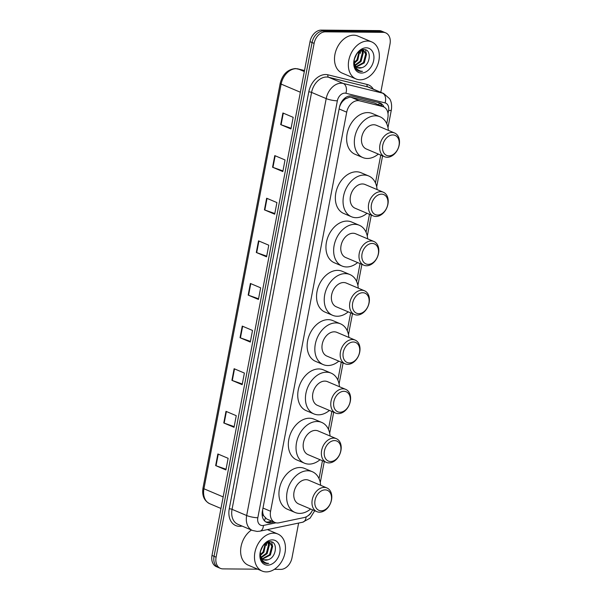 <?xml version="1.0" encoding="UTF-8"?>
<svg xmlns="http://www.w3.org/2000/svg" width="602" height="602" viewBox="0 0 602 602"><rect width="100%" height="100%" fill="white"/><g stroke="black" fill="none" stroke-linecap="round" stroke-linejoin="round"><path stroke-width="0.9" d="M386.747 123.703L387.831 118.007A12.07 8.714 112.9 0 0 383.504 106.81L374.211 102.965L351.162 97.291L349.679 97.125L345.209 98.954L342.974 100.993A4.026 2.905 112.9 0 0 340.454 104.545A12.07 2.385 -169.2 0 1 340.243 104.545M383.504 106.81A12.07 8.714 112.9 0 0 382.548 106.494L359.499 100.82A12.07 8.714 112.9 0 0 357.964 100.632A12.07 8.714 112.9 0 0 346.714 112.175L270.584 511.264A12.07 8.714 112.9 0 0 274.911 522.461A12.07 8.714 112.9 0 0 279.004 522.807L304.138 517.554A12.07 8.714 112.9 0 0 312.619 509.856M263.811 515.974A12.07 8.714 -67.1 0 1 262.698 512.189L262.653 512.392A4.026 2.905 112.9 0 0 263.811 515.974L266.874 519.059L274.911 522.461M340.454 104.545L340.416 104.748A12.07 8.714 -67.1 0 1 342.974 100.993M340.416 104.748L339.498 106.998M262.638 509.879L262.698 512.189M319.037 478.635L322.446 460.748M328.436 429.346L331.852 411.459M337.842 380.065L341.251 362.178M347.241 330.776L350.657 312.889M356.647 281.488L360.056 263.601M366.046 232.199L369.462 214.312M375.452 182.91L380.757 155.105M383.986 107.043A12.07 8.714 112.9 0 0 380.231 103.07A12.07 8.714 112.9 0 0 379.275 102.754L352.193 96.087A12.07 8.714 112.9 0 0 350.657 95.891A12.07 8.714 112.9 0 0 339.408 107.442L262.389 511.188A12.07 8.714 112.9 0 0 266.716 522.385A12.07 8.714 112.9 0 0 270.81 522.732L273.978 522.069M257.716 569.191L222.921 568.882A12.07 8.714 -67.1 0 1 220.43 568.378A12.07 8.714 -67.1 0 1 216.103 557.181L314.116 43.382A12.07 8.714 -67.1 0 1 325.366 31.838L383.188 32.342A12.07 8.714 -67.1 0 1 385.671 32.847A12.07 8.714 -67.1 0 1 390.006 44.044L380.795 92.302M298.622 523.063L291.993 557.843A12.07 8.714 -67.1 0 1 280.743 569.387L274.354 569.334M220.43 568.378L216.329 566.64A12.07 8.714 -67.1 0 1 212.002 555.443L310.015 41.643A12.07 8.714 -67.1 0 1 321.265 30.1L379.079 30.604L381.134 31.477A12.07 8.714 -67.1 0 1 383.624 31.981A12.07 8.714 -67.1 0 0 381.134 31.477L323.319 30.965L381.134 31.477L383.188 32.342M310.015 41.643L312.062 42.516A12.07 8.714 -67.1 0 1 323.319 30.965A12.07 8.714 -67.1 0 0 312.062 42.516L214.049 556.316L312.062 42.516L314.116 43.382M218.383 567.505A12.07 8.714 -67.1 0 1 214.049 556.316A12.07 8.714 -67.1 0 0 218.383 567.505M271.923 521.197L268.755 521.859A12.07 8.714 -67.1 0 1 265.73 521.859M379.162 102.724A12.07 8.714 -67.1 0 1 381.924 106.148M226.036 469.259L216.043 465.745A3.221 0.64 -169.2 0 1 215.651 465.587L225.908 469.936L228.128 458.31L217.864 453.968L215.651 465.587M234.17 426.637L224.177 423.116A3.221 0.64 -169.2 0 1 223.778 422.965L234.043 427.307L236.255 415.689L225.998 411.347L223.778 422.965M242.297 384.016L232.304 380.494A3.221 0.64 -169.2 0 1 231.913 380.344L242.17 384.686L244.389 373.067L234.125 368.717L231.913 380.344M250.432 341.394L240.439 337.873A3.221 0.64 -169.2 0 1 240.04 337.722L250.304 342.064L252.516 330.438L242.26 326.096L240.04 337.722M291.082 128.279L281.089 124.757A3.221 0.64 -169.2 0 1 280.698 124.606L290.954 128.948L293.174 117.33L282.91 112.98L280.698 124.606M282.955 170.9L272.954 167.379A3.221 0.64 -169.2 0 1 272.563 167.228L282.827 171.578L285.039 159.951L274.783 155.609L272.563 167.228M274.821 213.522L264.827 210.008A3.221 0.64 -169.2 0 1 264.436 209.857L274.693 214.199L276.912 202.573L266.648 198.231L264.436 209.857M266.694 256.151L256.693 252.629A3.221 0.64 -169.2 0 1 256.301 252.479L266.566 256.821L268.778 245.195L258.521 240.853L256.301 252.479M258.559 298.773L248.566 295.251A3.221 0.64 -169.2 0 1 248.174 295.1L258.431 299.442L260.651 287.816L250.387 283.474L248.174 295.1M379.079 30.604A12.07 8.714 -67.1 0 1 381.57 31.116L385.671 32.847M360.147 79.803A20.122 14.523 -67.1 0 1 356 78.952A20.122 14.523 -67.1 0 1 349.476 57.499A20.122 14.523 -67.1 0 1 367.536 41.049A20.122 14.523 -67.1 0 1 371.682 41.899A20.122 14.523 -67.1 0 1 378.207 63.353A20.122 14.523 -67.1 0 1 360.147 79.803M356 78.952L342.147 73.09A20.122 14.523 -67.1 0 1 335.623 51.637A20.122 14.523 -67.1 0 1 353.683 35.187A20.122 14.523 -67.1 0 1 357.836 36.037L371.682 41.899M356.166 66.649L363.457 62.555L365.677 54.022L363.284 50.342M356.497 66.957L364.278 62.901L366.49 54.368L363.698 50.493L361.915 49.868M363.698 50.493L360.726 50.357M355.022 65.008L360.207 61.178L362.419 52.645L361.411 50.214M355.278 65.49L361.019 61.524L363.232 52.991L361.907 50.169M354.322 62.397L356.948 59.794L359.176 51.358M354.435 63.18L357.761 60.14L359.8 50.907M354.458 58.823L356.617 54.12M353.999 63.835L354.969 65.626M357.58 67.657L361.81 67.68C370.614 65.513 371.893 49.206 364.142 49.567C356.632 48.694 350.409 63.737 356.196 69.433L358.416 71.013L360.861 71.51L362.532 71.329L360.703 71.096C356.768 69.892 354.623 66.814 354.277 61.871A9.098 6.569 -67.1 0 0 357.731 67.717A9.098 6.569 -67.1 0 0 359.605 68.101A9.098 6.569 -67.1 0 0 361.81 67.68M354.262 59.666L354.277 61.871M366.249 47.791A13.124 9.474 -67.1 0 1 373.661 60.516A13.124 9.474 -67.1 0 1 361.433 73.06A13.124 9.474 -67.1 0 1 354.021 60.343A13.124 9.474 -67.1 0 1 366.249 47.791M354.397 59.056L356.693 54.007M360.019 51.84L359.988 50.786M363.277 53.224L362.923 50.252M362.901 50.147L362.75 49.665M366.528 54.601L365.489 49.823M358.303 70.961L362.532 71.329M388.877 155.865A10.866 7.841 -67.1 0 1 382.744 145.338A10.866 7.841 -67.1 0 1 392.873 134.946A10.866 7.841 -67.1 0 1 399.006 145.473A10.866 7.841 -67.1 0 1 388.877 155.865M387.229 157.265A12.875 9.293 -67.1 0 1 384.573 156.723A12.875 9.293 -67.1 0 1 380.396 142.99A12.875 9.293 -67.1 0 1 391.955 132.463A12.875 9.293 -67.1 0 1 394.611 133.004A12.875 9.293 -67.1 0 1 398.787 146.737A12.875 9.293 -67.1 0 1 387.229 157.265M394.611 133.004L376.4 125.299A12.875 9.293 112.9 0 0 373.744 124.757A12.875 9.293 112.9 0 0 362.186 135.284A12.875 9.293 112.9 0 0 366.362 149.01L384.573 156.723M378.327 154.074A22.131 15.976 -67.1 0 1 367.318 158.469A22.131 15.976 -67.1 0 1 362.75 157.536A22.131 15.976 -67.1 0 1 355.579 133.937A22.131 15.976 -67.1 0 1 375.445 115.84A22.131 15.976 -67.1 0 1 380.005 116.773A22.131 15.976 -67.1 0 1 388.365 130.363M362.75 157.536L355.06 154.278A22.131 15.976 -67.1 0 1 347.881 130.679A22.131 15.976 -67.1 0 1 367.754 112.589A22.131 15.976 -67.1 0 1 372.314 113.515L380.005 116.773M377.582 215.072A10.866 7.841 -67.1 0 1 371.449 204.545A10.866 7.841 -67.1 0 1 381.578 194.153A10.866 7.841 -67.1 0 1 387.711 204.68A10.866 7.841 -67.1 0 1 377.582 215.072M375.934 216.472A12.875 9.293 -67.1 0 1 373.278 215.93A12.875 9.293 -67.1 0 1 369.101 202.197A12.875 9.293 -67.1 0 1 380.66 191.669A12.875 9.293 -67.1 0 1 383.316 192.211A12.875 9.293 -67.1 0 1 387.492 205.944A12.875 9.293 -67.1 0 1 375.934 216.472M383.316 192.211L365.105 184.505A12.875 9.293 112.9 0 0 362.449 183.964A12.875 9.293 112.9 0 0 350.891 194.491A12.875 9.293 112.9 0 0 355.067 208.217L373.278 215.93M367.032 213.281A22.131 15.976 -67.1 0 1 356.023 217.676A22.131 15.976 -67.1 0 1 351.455 216.743A22.131 15.976 -67.1 0 1 344.284 193.144A22.131 15.976 -67.1 0 1 364.15 175.047A22.131 15.976 -67.1 0 1 368.717 175.98A22.131 15.976 -67.1 0 1 377.07 189.57M351.455 216.743L343.765 213.484A22.131 15.976 -67.1 0 1 336.586 189.886A22.131 15.976 -67.1 0 1 356.459 171.796A22.131 15.976 -67.1 0 1 361.019 172.721L368.717 175.98M368.183 264.361A10.866 7.841 -67.1 0 1 362.05 253.826A10.866 7.841 -67.1 0 1 372.171 243.441A10.866 7.841 -67.1 0 1 378.312 253.969A10.866 7.841 -67.1 0 1 368.183 264.361M366.528 265.753A12.875 9.293 -67.1 0 1 363.879 265.219A12.875 9.293 -67.1 0 1 359.703 251.485A12.875 9.293 -67.1 0 1 371.261 240.958A12.875 9.293 -67.1 0 1 373.917 241.5A12.875 9.293 -67.1 0 1 378.086 255.233A12.875 9.293 -67.1 0 1 366.528 265.753M373.917 241.5L355.707 233.787A12.875 9.293 112.9 0 0 353.05 233.252A12.875 9.293 112.9 0 0 341.492 243.772A12.875 9.293 112.9 0 0 345.661 257.505L363.879 265.219M357.626 262.57A22.131 15.976 -67.1 0 1 346.617 266.957A22.131 15.976 -67.1 0 1 342.056 266.031A22.131 15.976 -67.1 0 1 334.885 242.425A22.131 15.976 -67.1 0 1 354.751 224.335A22.131 15.976 -67.1 0 1 359.311 225.268A22.131 15.976 -67.1 0 1 367.671 238.851M342.056 266.031L334.358 262.773A22.131 15.976 -67.1 0 1 327.187 239.175A22.131 15.976 -67.1 0 1 347.053 221.077A22.131 15.976 -67.1 0 1 351.621 222.01L359.311 225.268M358.777 313.65A10.866 7.841 -67.1 0 1 352.644 303.115A10.866 7.841 -67.1 0 1 362.773 292.722A10.866 7.841 -67.1 0 1 368.906 303.257A10.866 7.841 -67.1 0 1 358.777 313.65M357.129 315.042A12.875 9.293 -67.1 0 1 354.473 314.5A12.875 9.293 -67.1 0 1 350.296 300.774A12.875 9.293 -67.1 0 1 361.855 290.247A12.875 9.293 -67.1 0 1 364.511 290.789A12.875 9.293 -67.1 0 1 368.687 304.514A12.875 9.293 -67.1 0 1 357.129 315.042M364.511 290.789L346.3 283.075A12.875 9.293 112.9 0 0 343.644 282.534A12.875 9.293 112.9 0 0 332.086 293.061A12.875 9.293 112.9 0 0 336.262 306.794L354.473 314.5M348.227 311.859A22.131 15.976 -67.1 0 1 337.218 316.246A22.131 15.976 -67.1 0 1 332.658 315.32A22.131 15.976 -67.1 0 1 325.479 291.714A22.131 15.976 -67.1 0 1 345.345 273.624A22.131 15.976 -67.1 0 1 349.912 274.557A22.131 15.976 -67.1 0 1 358.265 288.14M332.658 315.32L324.96 312.062A22.131 15.976 -67.1 0 1 317.788 288.456A22.131 15.976 -67.1 0 1 337.654 270.366A22.131 15.976 -67.1 0 1 342.214 271.299L349.912 274.557M349.378 362.938A10.866 7.841 -67.1 0 1 343.245 352.403A10.866 7.841 -67.1 0 1 353.366 342.011A10.866 7.841 -67.1 0 1 359.507 352.546A10.866 7.841 -67.1 0 1 349.378 362.938M347.723 364.33A12.875 9.293 -67.1 0 1 345.074 363.789A12.875 9.293 -67.1 0 1 340.898 350.055A12.875 9.293 -67.1 0 1 352.456 339.536A12.875 9.293 -67.1 0 1 355.112 340.07A12.875 9.293 -67.1 0 1 359.289 353.803A12.875 9.293 -67.1 0 1 347.723 364.33M355.112 340.07L336.902 332.364A12.875 9.293 112.9 0 0 334.245 331.822A12.875 9.293 112.9 0 0 322.687 342.35A12.875 9.293 112.9 0 0 326.863 356.083L345.074 363.789M338.828 361.147A22.131 15.976 -67.1 0 1 327.812 365.534A22.131 15.976 -67.1 0 1 323.251 364.601A22.131 15.976 -67.1 0 1 316.08 341.003A22.131 15.976 -67.1 0 1 335.946 322.913A22.131 15.976 -67.1 0 1 340.506 323.838A22.131 15.976 -67.1 0 1 348.867 337.429M323.251 364.601L315.561 361.35A22.131 15.976 -67.1 0 1 308.382 337.745A22.131 15.976 -67.1 0 1 328.248 319.654A22.131 15.976 -67.1 0 1 332.816 320.588L340.506 323.838M339.972 412.227A10.866 7.841 -67.1 0 1 333.839 401.692A10.866 7.841 -67.1 0 1 343.968 391.3A10.866 7.841 -67.1 0 1 350.101 401.835A10.866 7.841 -67.1 0 1 339.972 412.227M338.324 413.619A12.875 9.293 -67.1 0 1 335.668 413.077A12.875 9.293 -67.1 0 1 331.491 399.344A12.875 9.293 -67.1 0 1 343.057 388.817A12.875 9.293 -67.1 0 1 345.706 389.359A12.875 9.293 -67.1 0 1 349.882 403.092A12.875 9.293 -67.1 0 1 338.324 413.619M345.706 389.359L327.496 381.653A12.875 9.293 112.9 0 0 324.847 381.111A12.875 9.293 112.9 0 0 313.281 391.639A12.875 9.293 112.9 0 0 317.457 405.372L335.668 413.077M329.422 410.436A22.131 15.976 -67.1 0 1 318.413 414.823A22.131 15.976 -67.1 0 1 313.853 413.89A22.131 15.976 -67.1 0 1 306.674 390.292A22.131 15.976 -67.1 0 1 326.54 372.202A22.131 15.976 -67.1 0 1 331.108 373.127A22.131 15.976 -67.1 0 1 339.46 386.717M313.853 413.89L306.155 410.632A22.131 15.976 -67.1 0 1 298.983 387.033A22.131 15.976 -67.1 0 1 318.849 368.943A22.131 15.976 -67.1 0 1 323.409 369.869L331.108 373.127M330.573 461.508A10.866 7.841 -67.1 0 1 324.44 450.981A10.866 7.841 -67.1 0 1 334.561 440.589A10.866 7.841 -67.1 0 1 340.702 451.124A10.866 7.841 -67.1 0 1 330.573 461.508M328.925 462.908A12.875 9.293 -67.1 0 1 326.269 462.366A12.875 9.293 -67.1 0 1 322.093 448.633A12.875 9.293 -67.1 0 1 333.651 438.106A12.875 9.293 -67.1 0 1 336.307 438.647A12.875 9.293 -67.1 0 1 340.484 452.38A12.875 9.293 -67.1 0 1 328.925 462.908M336.307 438.647L318.097 430.942A12.875 9.293 112.9 0 0 315.44 430.4A12.875 9.293 112.9 0 0 303.882 440.927A12.875 9.293 112.9 0 0 308.058 454.653L326.269 462.366M320.023 459.725A22.131 15.976 -67.1 0 1 309.014 464.112A22.131 15.976 -67.1 0 1 304.446 463.179A22.131 15.976 -67.1 0 1 297.275 439.58A22.131 15.976 -67.1 0 1 317.141 421.49A22.131 15.976 -67.1 0 1 321.701 422.416A22.131 15.976 -67.1 0 1 330.062 436.006M304.446 463.179L296.756 459.92A22.131 15.976 -67.1 0 1 289.577 436.322A22.131 15.976 -67.1 0 1 309.443 418.232A22.131 15.976 -67.1 0 1 314.011 419.158L321.701 422.416M321.175 510.797A10.866 7.841 -67.1 0 1 315.034 500.27A10.866 7.841 -67.1 0 1 325.163 489.877A10.866 7.841 -67.1 0 1 331.296 500.405A10.866 7.841 -67.1 0 1 321.175 510.797M319.519 512.197A12.875 9.293 -67.1 0 1 316.863 511.655A12.875 9.293 -67.1 0 1 312.694 497.922A12.875 9.293 -67.1 0 1 324.252 487.394A12.875 9.293 -67.1 0 1 326.901 487.936A12.875 9.293 -67.1 0 1 331.077 501.669A12.875 9.293 -67.1 0 1 319.519 512.197M326.901 487.936L308.691 480.23A12.875 9.293 112.9 0 0 306.042 479.689A12.875 9.293 112.9 0 0 294.483 490.209A12.875 9.293 112.9 0 0 298.652 503.942L316.863 511.655M310.617 509.006A22.131 15.976 -67.1 0 1 299.608 513.401A22.131 15.976 -67.1 0 1 295.048 512.468A22.131 15.976 -67.1 0 1 287.869 488.869A22.131 15.976 -67.1 0 1 307.742 470.772A22.131 15.976 -67.1 0 1 312.303 471.705A22.131 15.976 -67.1 0 1 320.655 485.295M295.048 512.468L287.35 509.209A22.131 15.976 -67.1 0 1 280.178 485.611A22.131 15.976 -67.1 0 1 300.044 467.513A22.131 15.976 -67.1 0 1 304.604 468.446L312.303 471.705M266.272 571.9A20.122 14.523 -67.1 0 1 262.126 571.057A20.122 14.523 -67.1 0 1 255.602 549.596A20.122 14.523 -67.1 0 1 273.662 533.154A20.122 14.523 -67.1 0 1 277.808 533.997A20.122 14.523 -67.1 0 1 284.332 555.45A20.122 14.523 -67.1 0 1 266.272 571.9M262.126 571.057L248.272 565.195A20.122 14.523 -67.1 0 1 240.71 549.009A20.122 14.523 -67.1 0 1 251.455 530.038M262.291 558.754L269.591 554.653L271.803 546.127L269.41 542.44M262.623 559.055L270.403 554.999L272.616 546.473L269.831 542.59L268.04 541.973M269.831 542.59L266.852 542.462M261.155 557.106L266.332 553.276L268.545 544.75L267.536 542.312M261.403 557.587L267.145 553.622L269.357 545.088L268.033 542.267M260.448 554.495L263.074 551.899L265.301 543.456M260.561 555.285L263.887 552.245L265.926 543.004M260.591 550.92L262.743 546.217M260.124 555.932L261.095 557.723M263.714 559.755L267.943 559.777C276.739 557.61 278.026 541.303 270.275 541.672C262.758 540.792 256.535 555.834 262.322 561.531L264.541 563.111L266.987 563.607L268.658 563.427L266.837 563.194C262.893 561.99 260.749 558.912 260.403 553.968A9.098 6.569 -67.1 0 0 263.857 559.815A9.098 6.569 -67.1 0 0 265.73 560.199A9.098 6.569 -67.1 0 0 267.943 559.777M260.388 551.763L260.403 553.968M272.375 539.889A13.124 9.474 -67.1 0 1 279.787 552.613A13.124 9.474 -67.1 0 1 267.559 565.158A13.124 9.474 -67.1 0 1 260.147 552.44A13.124 9.474 -67.1 0 1 272.375 539.889M260.523 551.161L262.826 546.104M266.144 543.945L266.114 542.884M269.403 545.322L269.049 542.349M269.026 542.251L268.876 541.762M272.661 546.699L271.615 541.92M264.428 563.058L268.658 563.427M351.162 97.291L359.499 100.82M264.474 520.798A12.07 7.472 -101.8 0 0 265.279 517.968M378.959 104.891A12.07 8.3 -76.2 0 0 378.974 102.679M345.209 98.954A12.07 8.3 -76.2 0 0 345.428 97.69M262.653 512.392A12.07 2.385 -169.2 0 1 262.209 512.385M339.122 108.962L346.714 112.175M374.211 102.965L382.548 106.494M262.984 508.05L270.584 511.264M387.997 113.62L388.583 110.572A8.052 5.809 112.9 0 0 385.062 102.897L345.879 93.25A8.052 5.809 112.9 0 0 344.856 93.122A8.052 5.809 112.9 0 0 337.353 100.82L257.822 517.75A8.052 5.809 112.9 0 0 262.367 525.554A8.052 5.809 112.9 0 0 263.435 525.441L276.009 522.814M257.822 517.75A8.052 1.588 10.8 0 1 246.669 515.523L326.201 98.6A16.096 11.619 -67.1 0 1 341.199 83.204A16.096 11.619 -67.1 0 1 343.245 83.46L328.632 77.267A16.096 11.619 112.9 0 0 326.585 77.011A16.096 11.619 112.9 0 0 311.58 92.407L232.048 509.337A16.096 11.619 112.9 0 0 237.82 524.267L252.441 530.452A16.096 11.619 -67.1 0 1 246.669 515.523L232.048 509.337A2.009 0.399 -169.2 0 0 229.257 508.78L308.788 91.85A2.009 0.399 -169.2 0 1 311.58 92.407L326.201 98.6A8.052 1.588 10.8 0 0 337.353 100.82M252.441 530.452L257.167 531.431L259.951 531.152A8.052 4.982 -101.8 0 0 263.435 525.441M308.788 91.85A18.105 13.071 -67.1 0 1 325.667 74.535A18.105 13.071 -67.1 0 1 327.97 74.821L367.152 84.468A18.105 13.071 -67.1 0 1 373.315 89.134M242.049 526.058L241.884 526.088A18.105 13.071 -67.1 0 1 229.257 508.78M325.366 31.838L321.265 30.1M216.103 557.181L212.002 555.443M345.879 93.25A8.052 5.531 -76.2 0 0 343.245 83.46L382.428 93.107L367.814 86.914L328.632 77.267A2.009 1.385 103.8 0 1 327.97 74.821M385.062 102.897A8.052 5.531 -76.2 0 0 382.428 93.107A16.096 11.619 -67.1 0 1 383.7 93.528L369.079 87.343A16.096 11.619 112.9 0 0 367.814 86.914A2.009 1.385 103.8 0 1 367.152 84.468M307.75 515.929A8.052 5.809 112.9 0 0 311.746 511.519M259.951 531.152L302.678 522.212A8.052 4.982 -101.8 0 0 306.132 516.87M388.583 110.572A8.052 1.588 10.8 0 0 391.353 109.91C392.346 103.16 390.171 99.541 389.607 98.728L383.7 93.528M268.755 521.859L270.81 522.732M304.507 70.509L298.186 68.952A16.096 11.619 112.9 0 0 296.139 68.696A16.096 11.619 112.9 0 0 281.134 84.092A4.026 0.798 -169.2 0 1 280.193 83.362C282.541 74.294 287.621 69.358 295.431 68.545L304.514 70.479M297.892 68.854A4.026 2.769 -76.2 0 1 298.186 68.952L304.311 71.54M300.36 92.226L281.134 84.092L203.935 488.771A16.096 11.619 112.9 0 0 209.707 503.701C204.116 500.789 201.881 495.574 202.994 488.049A4.026 0.798 10.8 0 0 203.935 488.771L223.169 496.913M248.566 295.251L250.778 283.64M256.693 252.629L258.913 241.018M264.827 210.008L267.04 198.397M272.954 167.379L275.174 155.775M281.089 124.757L283.301 113.146M240.439 337.873L242.651 326.261M232.304 380.494L234.517 368.883M224.177 423.116L226.39 411.505M216.043 465.745L218.255 454.134M360.598 50.433A16.096 11.619 -67.1 0 1 360.327 53.397M266.724 542.53A16.096 11.619 -67.1 0 1 266.46 545.502M302.678 522.212L310.075 518.171L314.718 510.744M320.272 482.533L324.282 461.523M329.678 433.244L333.681 412.235M339.077 383.956L343.087 362.953M348.483 334.667L352.486 313.665M357.881 285.378L361.892 264.376M367.288 236.097L371.291 215.087M376.686 186.808L382.586 155.88M387.981 127.601L391.353 109.91M202.994 488.049L280.193 83.362M209.707 503.701L220.964 508.464M277.808 533.997L267.401 529.594"/></g></svg>
